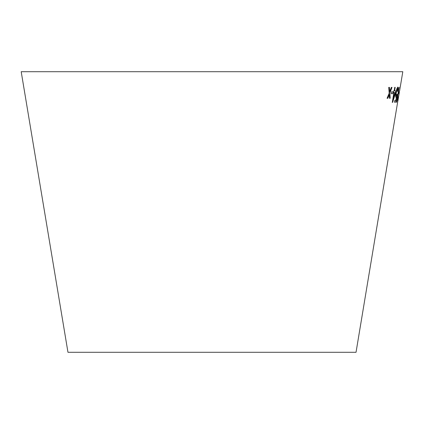 <?xml version="1.0" encoding="UTF-8"?>
<svg xmlns="http://www.w3.org/2000/svg" width="424" height="424" viewBox="0 0 424 424"><rect width="100%" height="100%" fill="white"/><g stroke="black" fill="none" stroke-linecap="round" stroke-linejoin="round"><path stroke-width="0.64" d="M399.535 90.794L356.033 352.296L67.967 352.296L21.2 71.704L402.8 71.704L399.599 90.922M388.713 87.402L389.174 93.163L387.096 98.283L387.849 98.283L389.322 94.515L389.497 98.273L390.197 98.262L389.884 93.057L391.993 87.386L391.32 87.397L389.741 91.701L389.486 87.408L388.713 87.402M391.511 91.817L391.209 93.672L392.772 93.715L393.075 91.86L391.511 91.817M393.88 92.628L392.306 102.348L392.661 102.348L395.995 90.916L394.596 90.937L395.179 87.344L394.739 87.344L394.156 90.937L393.652 90.932L393.382 92.623L393.88 92.628L393.313 92.612M396.615 96.343L395.831 100.387L394.797 100.451L394.511 102.205L395.772 102.126L397.24 94.398L397.023 94.202L396.35 95.686C396.027 95.548 396.021 94.425 396.345 92.321C396.71 90.169 397.092 88.939 397.495 88.627L397.489 91.425L397.802 91.234C398.189 88.542 398.168 87.169 397.739 87.111L396.747 88.971L395.952 92.496C395.518 95.453 395.539 97.059 396.005 97.324L396.615 96.343L395.942 97.313M397.293 99.025L399.032 87.296L396.541 102.354L398.004 96.783L397.224 99.015L399.164 87.28M399.048 91.812L398.74 93.662L399.344 91.743L399.048 91.812M397.956 100.769L399.223 92.512M399.318 92.607L398.12 99.375M398.671 93.651L399.037 93.593M398.973 93.582L399.281 91.732M396.604 102.338L397.707 98.564M397.643 98.553L397.935 96.773M394.447 102.195L395.772 102.126M395.709 102.115L397.24 94.398M396.345 92.321L396.281 92.31C395.958 94.414 395.958 95.538 396.286 95.676L396.35 95.686M396.281 92.31C396.641 90.158 397.023 88.929 397.431 88.616L397.495 88.627M397.426 91.414L397.802 91.234M397.733 91.224C398.12 88.531 398.104 87.159 397.675 87.1M392.237 102.338L392.661 102.348M392.598 102.338L395.725 92.607M395.656 92.596L395.931 90.906M395.11 87.333L394.596 90.937M393.223 99.391L394.256 92.618L395.354 92.618L393.223 99.391L394.32 92.628L395.354 92.618M391.145 93.662L392.772 93.715M392.709 93.704L393.011 91.849M387.038 98.273L387.849 98.283M387.79 98.273L389.322 94.515M389.433 98.262L390.197 98.262M390.133 98.251L389.884 93.057M389.82 93.047L391.93 87.371M389.423 87.397L389.741 91.701"/></g></svg>
